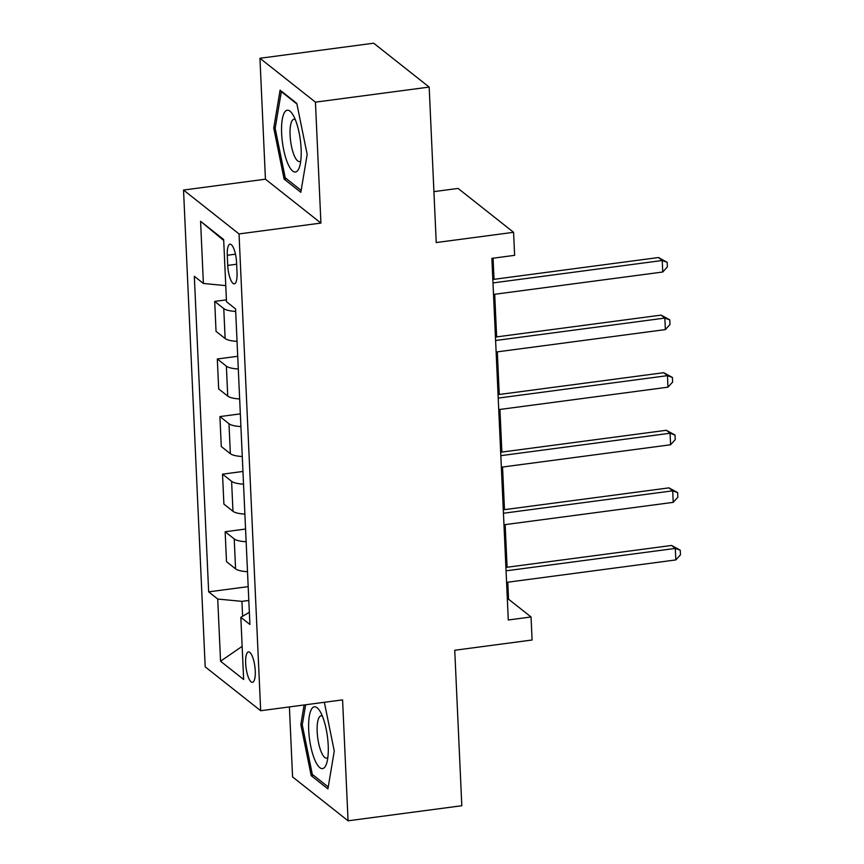 <?xml version="1.0" encoding="UTF-8"?>
<svg xmlns="http://www.w3.org/2000/svg" width="864" height="864" viewBox="0 0 864 864"><rect width="100%" height="100%" fill="white"/><g stroke="black" fill="none" stroke-linecap="round" stroke-linejoin="round"><path stroke-width="1.3" d="M255.258 670.907A15.347 4.45 -97.5 0 0 248.443 651.899A15.347 4.45 -97.5 0 0 245.657 663.314A15.347 4.45 -97.5 0 0 252.472 682.322A15.347 4.45 -97.5 0 0 255.258 670.907M289.397 706.914L292.572 776.92L348.062 820.8L461.808 805.734L454.745 650.257L532.094 640.008L531.047 616.972L508.55 599.184L507.773 582.196M183.535 190.048L205.189 666.846L260.68 710.726L239.036 233.928L183.535 190.048L265.432 179.194L320.922 223.074L315.436 102.146L259.945 58.266L265.432 179.194M259.945 58.266L373.68 43.2L429.17 87.08L436.234 242.557L513.572 232.308L458.082 188.428L433.922 191.635M315.436 102.146L429.17 87.08M513.572 232.308L514.62 255.344L491.875 258.358L508.291 619.985L531.047 616.972M227.275 255.269L227.74 265.41A14.861 4.309 -97.5 0 0 234.338 283.824A14.861 4.309 -97.5 0 0 237.038 272.765L236.574 262.624A14.861 4.309 -97.5 0 0 229.975 244.21A14.861 4.309 -97.5 0 0 227.275 255.269L235.462 254.189M225.763 285.628L203.396 283.468L194.324 276.296L208.656 591.862L248.184 586.624M203.396 283.468L200.578 221.281L223.668 239.544L226.498 301.73L235.57 308.912L249.901 624.467L240.829 617.296L243.648 679.493L220.547 661.23L217.728 599.033L208.656 591.862M320.922 223.074L239.036 233.928M348.062 820.8L342.576 699.872L260.68 710.726M507.092 567.238L505.159 524.61M504.479 509.652L502.546 467.024M501.865 452.066L499.932 409.439M499.252 394.481L497.318 351.853M496.638 336.895L494.705 294.278M494.024 279.32L493.063 258.196M248.81 600.458L241.931 601.366L242.6 616.259M507.362 599.346L508.55 599.184M235.678 311.407A19.181 5.26 177.4 0 1 223.765 308.578L214.693 301.406L226.411 299.851M247.504 571.687A19.181 5.26 177.4 0 1 235.58 568.858L226.508 561.686L225.148 531.749L245.57 529.038M244.89 514.102A19.181 5.26 177.4 0 1 232.967 511.283L223.895 504.101L222.534 474.163L242.946 471.452M242.276 456.516A19.181 5.26 177.4 0 1 230.353 453.697L221.281 446.515L219.92 416.578L240.332 413.867M239.652 398.93A19.181 5.26 177.4 0 1 227.74 396.112L218.668 388.93L217.307 358.992L237.719 356.281M237.038 341.345A19.181 5.26 177.4 0 1 225.126 338.526L216.043 331.355L214.693 301.406M238.302 368.982A19.181 5.26 177.4 0 1 226.379 366.163L217.307 358.992M240.916 426.568A19.181 5.26 177.4 0 1 228.992 423.749L219.92 416.578M243.529 484.153A19.181 5.26 177.4 0 1 231.606 481.334L222.534 474.163M246.143 541.739A19.181 5.26 177.4 0 1 234.22 538.92L225.148 531.749M217.728 599.033L241.931 601.366M249.35 612.295L240.829 617.296M223.711 240.473L200.578 221.281M220.547 661.23L242.147 646.348M273.748 128.034L284.126 179.096L300.834 192.305L307.174 154.462L296.795 103.399L280.087 90.18L273.748 128.034L275.26 127.829M304.128 704.97L300.834 724.604L311.213 775.667L327.92 788.886L334.26 751.032L324.356 702.292M286.47 178.783L284.126 179.096M313.567 775.354L311.213 775.667M302.346 724.41L300.834 724.604M492.988 282.917L662.234 260.496L662.753 272.009L493.517 294.43M492.836 279.472L658.476 257.526L662.234 260.496L667.181 262.278L667.386 266.879L662.753 272.009M658.476 257.526L667.181 262.278M495.601 340.502L664.848 318.082L665.366 329.594L496.13 352.015M495.45 337.057L661.1 315.112L664.848 318.082L669.794 319.864L670 324.464L665.366 329.594M661.1 315.112L669.794 319.864M498.215 398.088L667.462 375.656L667.98 387.18L498.744 409.601M498.064 394.643L663.714 372.697L667.462 375.656L672.408 377.438L672.613 382.05L667.98 387.18M663.714 372.697L672.408 377.438M500.839 455.663L670.075 433.242L670.594 444.766L501.358 467.186M500.677 452.228L666.328 430.283L670.075 433.242L675.022 435.024L675.227 439.636L670.594 444.766M666.328 430.283L675.022 435.024M503.453 513.248L672.689 490.828L673.218 502.351L503.971 524.772M503.291 509.814L668.941 487.868L672.689 490.828L677.635 492.61L677.84 497.221L673.218 502.351M668.941 487.868L677.635 492.61M297.421 170.91A31.169 9.029 -97.5 0 0 299.549 166.817A31.169 9.029 -97.5 0 0 292.572 114.199A31.169 9.029 -97.5 0 0 285.314 111.337A31.169 9.029 -97.5 0 0 283.608 149.418A31.169 9.029 -97.5 0 0 297.421 170.91M295.272 119.545A21.341 6.178 -97.5 0 0 293.954 119.264A21.341 6.178 -97.5 0 0 292.615 120.02A21.341 6.178 -97.5 0 0 290.995 143.683A21.341 6.178 -97.5 0 0 299.56 161.568A21.341 6.178 -97.5 0 0 300.758 160.942M301.158 190.393L285.228 177.8L275.173 128.326L281.318 91.649L296.914 103.982M308.707 729.994A31.169 9.029 -97.5 0 0 316.256 762.934A31.169 9.029 -97.5 0 0 326.635 763.387A31.169 9.029 -97.5 0 0 328.212 745.405A31.169 9.029 -97.5 0 0 319.669 710.77A31.169 9.029 -97.5 0 0 308.707 729.994M322.358 716.116A21.341 6.178 -97.5 0 0 321.041 715.835A21.341 6.178 -97.5 0 0 317.174 731.711A21.341 6.178 -97.5 0 0 326.646 758.138A21.341 6.178 -97.5 0 0 327.845 757.523M328.244 786.964L312.314 774.371L302.27 724.896L305.64 704.765M506.066 570.834L675.302 548.413L675.832 559.926L506.585 582.358M505.904 567.4L671.555 545.454L675.302 548.413L680.249 550.195L680.465 554.807L675.832 559.926M671.555 545.454L680.249 550.195M225.126 338.526L223.765 308.578M227.74 396.112L226.379 366.163M230.353 453.697L228.992 423.749M232.967 511.283L231.606 481.334M235.58 568.858L234.22 538.92M236.65 264.233L227.74 265.41"/></g></svg>
